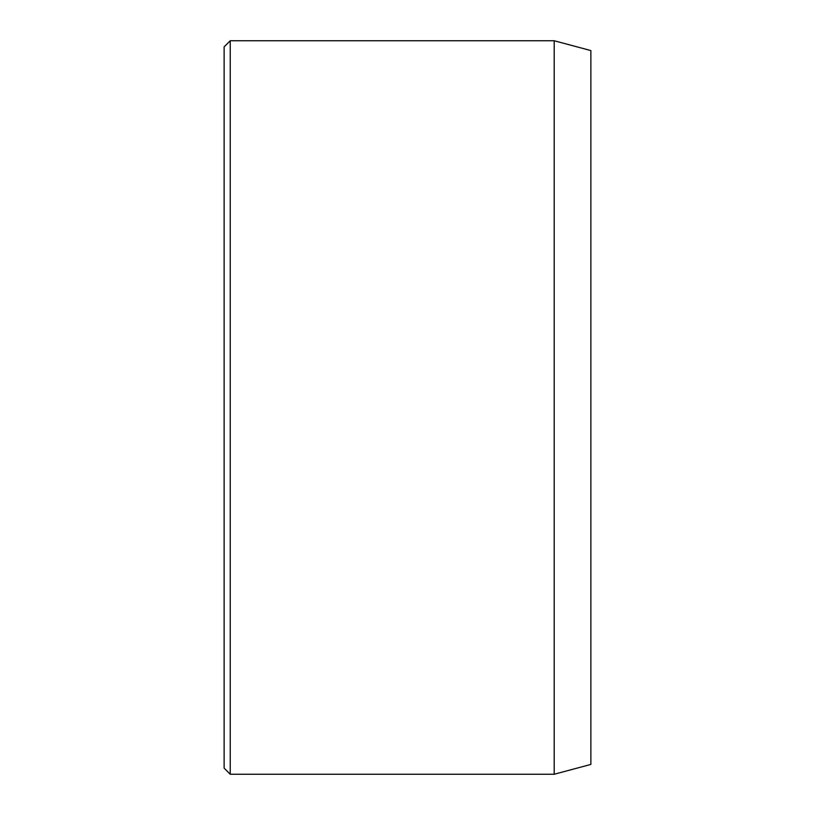<?xml version="1.0" encoding="UTF-8"?>
<svg xmlns="http://www.w3.org/2000/svg" width="815" height="815" viewBox="0 0 815 815"><rect width="100%" height="100%" fill="white"/><g stroke="black" fill="none" stroke-linecap="round" stroke-linejoin="round"><path stroke-width="1.22" d="M554.2 40.75L554.2 774.25L590.875 764.419L590.875 50.581L554.2 40.75L230.238 40.75L230.238 774.25L224.125 768.138L224.125 46.863L230.238 40.75M554.2 774.25L230.238 774.25"/></g></svg>
